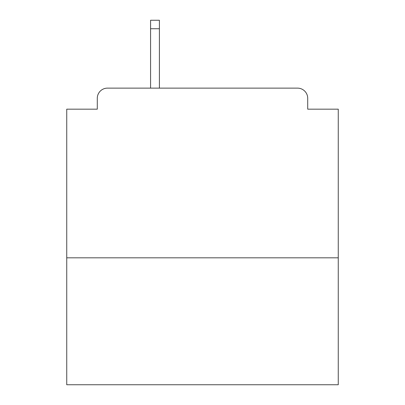 <?xml version="1.0" encoding="UTF-8"?>
<svg xmlns="http://www.w3.org/2000/svg" width="405" height="405" viewBox="0 0 405 405"><rect width="100%" height="100%" fill="white"/><g stroke="black" fill="none" stroke-linecap="round" stroke-linejoin="round"><path stroke-width="0.61" d="M338.256 257.818L338.256 109.168L307.709 109.168L307.709 98.309A10.181 10.181 0 0 0 297.528 88.128L107.472 88.128A10.181 10.181 0 0 0 97.291 98.309L97.291 109.168L66.744 109.168L66.744 384.75L338.256 384.75L338.256 257.818L66.744 257.818M97.291 98.309L97.291 109.168M297.528 88.128L255.444 88.128M149.556 88.128L107.472 88.128M307.709 109.168L307.709 98.309M159.398 28.735L150.574 28.735L150.574 20.25L159.398 20.25L159.398 88.128M150.574 28.735L150.574 88.128"/></g></svg>
